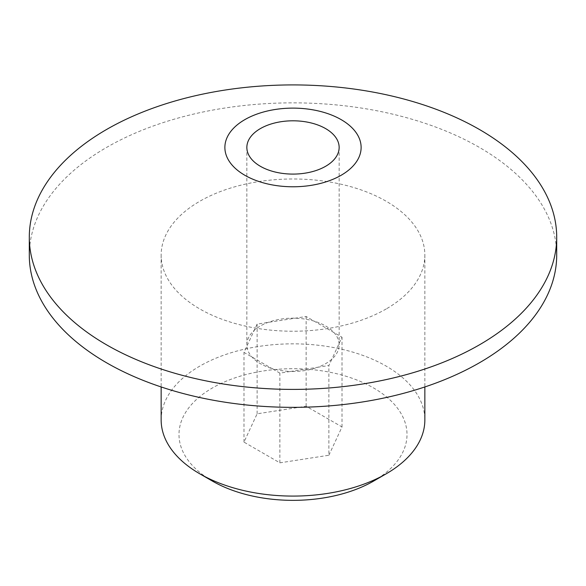 <?xml version="1.0" encoding="UTF-8"?>
<svg xmlns="http://www.w3.org/2000/svg" width="586" height="586" viewBox="0 0 586 586"><rect width="100%" height="100%" fill="white"/><g stroke="black" fill="none" stroke-linecap="round" stroke-linejoin="round"><path stroke-width="0.44" stroke-dasharray="2.93 2.2" d="M161.15 419.964A131.85 76.121 180 0 1 199.767 366.133A131.85 76.121 180 0 1 343.455 349.637A131.85 76.121 180 0 1 424.85 419.964M212.381 481.069A114.006 65.822 180 0 1 212.381 387.983A114.006 65.822 180 0 1 373.619 387.983A114.006 65.822 180 0 1 373.619 481.069M386.233 308.932A131.85 76.121 180 0 1 242.545 325.435A131.85 76.121 180 0 1 161.15 255.1A131.85 76.121 180 0 1 199.767 201.276A131.85 76.121 180 0 1 343.455 184.773A131.85 76.121 180 0 1 424.85 255.1A131.85 76.121 180 0 1 386.233 308.932M29.3 255.1A263.7 152.243 180 0 1 106.535 147.452A263.7 152.243 180 0 1 393.917 114.446A263.7 152.243 180 0 1 556.7 255.1M331.808 359.233A46.148 26.641 180 0 1 325.633 363.657A46.148 26.641 180 0 1 317.964 367.224L290.781 371.429A46.148 26.641 180 0 1 271.875 368.506L243.981 352.398L254.192 330.401A46.148 26.641 180 0 1 260.367 325.977A46.148 26.641 180 0 1 268.036 322.41A46.148 26.641 180 0 1 295.219 318.205A46.148 26.641 180 0 1 314.125 321.128A46.148 26.641 180 0 1 334.027 332.621A46.148 26.641 180 0 1 339.096 343.535A46.148 26.641 180 0 1 339.148 344.817A46.148 26.641 180 0 1 331.808 359.233L328.885 365.532L317.964 367.224A46.148 26.641 180 0 1 290.781 371.429L279.866 373.121L271.875 368.506A46.148 26.641 180 0 1 251.973 357.013A46.148 26.641 180 0 1 246.904 346.099A46.148 26.641 180 0 1 246.853 344.817A46.148 26.641 180 0 1 254.192 330.401L257.115 324.102L306.134 316.513L342.019 337.236L331.808 359.233M328.885 455.249L342.019 426.945L306.134 406.23L257.115 413.811L243.981 442.115L279.866 462.83L328.885 455.249L328.885 365.532M279.866 462.83L279.866 373.121M243.981 442.115L243.981 352.398M257.115 413.811L257.115 324.102M306.134 406.23L306.134 316.513M342.019 426.945L342.019 337.236M161.15 255.1L161.15 386.95M339.148 147.445L339.148 344.817M246.853 147.445L246.853 344.817M424.85 255.1L424.85 386.95"/><path stroke-width="0.88" d="M424.85 386.95L424.85 419.964A131.85 76.121 180 0 1 386.233 473.788L373.619 481.069A114.006 65.822 180 0 1 212.381 481.069L199.767 473.788A131.85 76.121 180 0 1 161.15 419.964L161.15 386.95M373.619 481.069L386.233 473.788A131.85 76.121 180 0 1 199.767 473.788M479.465 344.817A263.7 152.243 180 0 1 192.083 377.816A263.7 152.243 180 0 1 29.3 237.162A263.7 152.243 180 0 1 106.535 129.506A263.7 152.243 180 0 1 393.917 96.507A263.7 152.243 180 0 1 556.7 237.162A263.7 152.243 180 0 1 479.465 344.817M556.7 237.162L556.7 255.1A263.7 152.243 180 0 1 479.465 362.756A263.7 152.243 180 0 1 192.083 395.762A263.7 152.243 180 0 1 29.3 255.1L29.3 237.162M341.169 175.258A68.123 39.328 180 0 1 244.831 175.258A68.123 39.328 180 0 1 244.831 119.639A68.123 39.328 180 0 1 341.169 119.639A68.123 39.328 180 0 1 341.169 175.258M260.367 128.605A46.148 26.641 180 0 1 310.661 122.833A46.148 26.641 180 0 1 339.148 147.445A46.148 26.641 180 0 1 325.633 166.285A46.148 26.641 180 0 1 275.339 172.064A46.148 26.641 180 0 1 246.853 147.445A46.148 26.641 180 0 1 260.367 128.605"/></g></svg>
